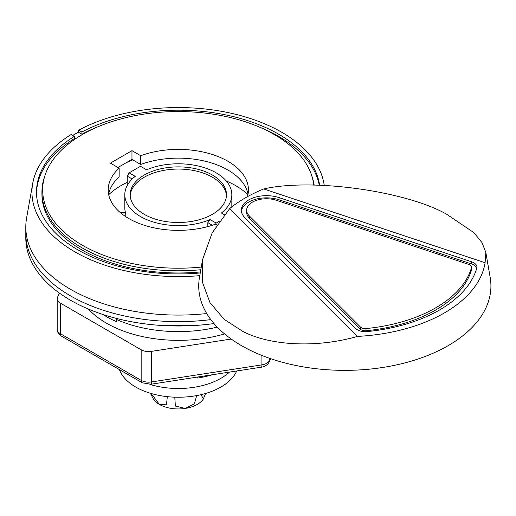 <?xml version="1.0" encoding="UTF-8"?>
<svg xmlns="http://www.w3.org/2000/svg" width="516" height="516" viewBox="0 0 516 516"><rect width="100%" height="100%" fill="white"/><g stroke="black" fill="none" stroke-linecap="round" stroke-linejoin="round"><path stroke-width="0.77" d="M125.53 212.863A10.701 6.179 0 0 0 120.331 212.624M199.789 275.654A146.37 84.501 0 0 1 74.826 251.821A146.37 84.501 0 0 1 32.714 183.477A146.37 84.501 0 0 1 71.111 134.534L74.33 136.392A141.816 81.876 0 0 0 36.501 192.062A141.816 81.876 0 0 0 78.039 249.963A141.816 81.876 0 0 0 200.253 272.958M313.734 185.109A135.663 78.322 0 0 0 311.529 175.04L312.232 177.149A136.379 78.742 180 0 1 314.167 185.115M200.434 271.945A136.379 78.742 180 0 1 81.883 249.925A136.379 78.742 180 0 1 41.938 194.248L41.938 192.062A136.379 78.742 180 0 1 44.408 177.149L45.118 175.04A135.663 78.322 0 0 0 82.392 245.261A135.663 78.322 0 0 0 201.272 267.075M200.814 269.726A136.379 78.742 180 0 1 81.883 247.738A136.379 78.742 180 0 1 41.938 192.062M70.473 295.842A152.523 88.055 0 0 0 210.818 319.61A152.523 88.055 0 0 1 70.473 295.842A152.523 88.055 0 0 1 25.8 233.574A152.523 88.055 0 0 0 70.473 295.842M32.714 183.477L26.587 218.068A152.523 88.055 0 0 0 25.8 227.021A152.523 88.055 0 0 0 70.473 289.289A152.523 88.055 0 0 0 206.722 313.541M324.235 185.399A146.37 84.501 0 0 0 323.932 183.477A146.37 84.501 0 0 0 281.82 132.309A146.37 84.501 0 0 0 78.677 130.167L78.406 132.193A146.75 84.727 180 0 0 72.679 135.444M311.529 175.04A135.663 78.322 0 0 0 274.248 134.495A135.663 78.322 0 0 0 138.565 114.991A135.663 78.322 0 0 0 45.118 175.04M247.428 196.693A70.105 40.474 0 0 0 248.428 189.882A70.105 40.474 0 0 0 212.076 154.407A70.105 40.474 0 0 0 140.72 155.716L131.967 150.666L110.398 163.114L119.151 168.171A70.105 40.474 0 0 0 108.212 189.882A70.105 40.474 0 0 0 128.748 218.5A70.105 40.474 0 0 0 215.92 224.041L217.075 224.705M125.833 162.94A81.077 46.808 180 0 1 132.799 159.883L131.967 159.405L117.964 167.487M247.925 194.713A81.077 46.808 0 0 0 235.651 185.618A81.077 46.808 0 0 0 226.279 180.981M127.233 182.374A81.077 46.808 0 0 0 108.715 194.713M248.015 194.248A70.105 40.474 0 0 0 140.72 164.456L132.799 159.883M119.151 168.171L119.151 176.911A70.105 40.474 0 0 0 108.624 194.248M140.72 164.456L140.72 155.716M319.643 185.231A141.816 81.876 0 0 0 229.581 115.719A141.816 81.876 0 0 0 81.896 132.025L78.677 130.167M131.967 159.405L131.967 150.666M36.513 193.158A141.816 81.876 0 0 1 74.33 138.578L74.33 136.392M97.601 126.93A141.816 81.876 0 0 0 81.896 134.212L78.406 132.193M81.896 134.212L81.896 132.025M319.275 185.225A141.816 81.876 0 0 0 259.045 126.93M212.663 374.706A74.923 43.254 180 0 1 197.712 378.041L197.712 377.022M197.712 378.041L197.267 377.086M246.674 210.186L246.674 212.373A19.802 11.429 0 0 0 249.325 218.087L360.484 329.24A5.354 3.09 0 0 0 365.999 330.743A128.439 74.156 0 0 0 471.508 269.836A5.354 3.09 0 0 0 471.579 269.326L471.579 267.14A5.354 3.09 0 0 0 470.012 264.953A5.354 3.09 0 0 0 468.902 264.463L276.376 200.285A19.802 11.429 0 0 0 246.674 210.186A19.802 11.429 0 0 0 249.325 215.907L360.484 327.06A5.354 3.09 0 0 0 365.999 328.563A128.439 74.156 0 0 0 471.508 267.649A5.354 3.09 0 0 0 471.579 267.14M473.798 262.767A10.701 6.179 0 0 0 471.579 261.786L279.053 197.615A25.155 14.519 0 0 0 241.32 210.186A25.155 14.519 0 0 0 244.694 217.449L355.847 328.602A10.701 6.179 0 0 0 366.882 331.607A133.792 77.245 0 0 0 476.784 268.159A10.701 6.179 0 0 0 476.932 267.14A10.701 6.179 0 0 0 473.798 262.767M476.765 268.23A10.701 6.179 0 0 0 473.798 264.953A10.701 6.179 0 0 0 471.579 263.973L279.053 199.795A25.155 14.519 0 0 0 241.391 211.283M446.534 214.153C405.524 190.901 311.438 177.93 263.74 188.94L485.092 262.721L485.84 252.44L481.989 242.585L473.836 232.613L446.534 214.153M485.84 252.44L490.2 277.627A146.099 84.347 180 0 1 407.382 362.238A146.099 84.347 180 0 1 241.514 345.656A146.099 84.347 180 0 1 199.447 277.627L202.556 259.671L212.121 232.948L229.672 208.612A140.836 81.309 180 0 1 263.74 188.94M485.092 262.721A140.836 81.309 180 0 1 357.472 336.406C317.424 347.965 271.461 346.03 243.113 331.595L224.157 319.333L209.973 302.615L202.433 282.226L202.556 259.671M229.672 208.612L357.472 336.406M224.395 214.733L221.409 213.011A53.516 30.895 0 0 0 231.839 194.687A53.516 30.895 0 0 0 202.459 167.113A53.516 30.895 0 0 0 146.583 169.809L140.481 166.287L129.129 172.841L135.231 176.362A53.516 30.895 0 0 0 124.808 194.687L124.808 207.793A53.516 30.895 180 0 0 125.762 213.611L125.762 216.662M124.808 194.687A53.516 30.895 0 0 0 140.481 216.533A53.516 30.895 0 0 0 210.057 219.564L216.165 223.086L219.506 221.158M212.379 175.021A48.162 27.806 0 0 0 159.889 168.996A48.162 27.806 0 0 0 130.155 194.687A48.162 27.806 0 0 0 144.261 214.346A48.162 27.806 0 0 0 196.751 220.377A48.162 27.806 0 0 0 226.485 194.687A48.162 27.806 0 0 0 212.379 175.021M226.447 195.777A48.162 27.806 0 0 0 212.379 177.207A48.162 27.806 0 0 0 160.766 170.977A48.162 27.806 0 0 0 130.193 195.777M207.832 226.595L207.832 222.648L210.057 219.564M127.233 185.483L127.233 176.117L129.129 172.841M132.219 178.994L127.233 176.117M216.165 223.086L215.533 224.183M212.36 225.266L207.832 222.648M25.8 227.021L25.8 237.947A152.523 88.055 0 0 0 70.473 300.209A152.523 88.055 0 0 0 213.998 323.558M88.436 309.084A101.678 58.708 0 0 0 106.425 323.151A101.678 58.708 0 0 0 224.583 333.917M102.974 314.508A101.678 58.708 0 0 0 106.425 316.598A101.678 58.708 0 0 0 116.506 321.7L116.506 319.514A101.678 58.708 0 0 0 217.262 327.131M231.2 339.031L151.504 351.364A10.701 6.179 180 0 1 141.165 349.764L60.327 303.092A10.701 6.179 180 0 1 57.192 298.725A10.701 6.179 180 0 1 57.56 297.126L59.424 293.101M116.506 319.514L117.79 318.772M149.885 384.375A60.204 34.759 0 0 0 229.427 372.113M119.389 369.591A60.204 34.759 0 0 0 135.747 387.058A60.204 34.759 0 0 0 194.326 395.985A60.204 34.759 0 0 0 236.696 370.991M203.291 399.055A26.761 15.448 180 0 1 203.104 399.326A26.761 15.448 180 0 1 185.244 408.427A26.761 15.448 180 0 1 159.399 404.428A26.761 15.448 180 0 1 153.536 399.326L150.375 393.269M205.607 393.463L203.401 398.894L201.008 394.675M196.667 395.585L194.377 403.867L185.244 408.427L175.375 406.066L174.789 397.178M167.307 396.649L166.481 404.847L159.399 404.428L151.111 393.489M471.508 269.836L471.508 267.649M471.579 263.973L471.579 261.786M279.053 199.795L279.053 197.615M249.325 218.087L249.325 215.907M365.999 330.743L365.999 328.563M360.484 329.24L360.484 327.06M57.192 298.725L57.192 329.311A10.701 6.179 0 0 0 60.327 333.678L141.165 380.35A10.701 6.179 0 0 0 151.504 381.95L261.928 364.87A10.701 6.179 0 0 0 269.494 360.497L270.384 358.588M60.327 303.092L60.327 333.678A5.354 3.09 120 0 0 61.436 336.129C58.753 334.562 57.341 332.291 57.192 329.311M141.165 349.764L141.165 380.35A5.354 3.09 120 0 0 142.274 382.801L150.936 384.252L261.36 367.173A5.354 1.129 81.2 0 0 261.928 364.87L261.928 355.466M151.504 351.364L151.504 381.95A5.354 1.129 81.2 0 1 150.936 384.252M269.494 358.285L269.494 360.497A5.354 4.218 -155.1 0 1 269.184 361.955L270.694 358.697M323.932 183.477L324.274 185.405M231.839 206.884L231.839 194.687M196.744 325.357L159.895 325.357M61.436 336.129L142.274 382.801M269.184 361.955C267.32 366.231 261.36 367.315 261.36 367.173M203.104 399.326L203.401 398.894"/></g></svg>
